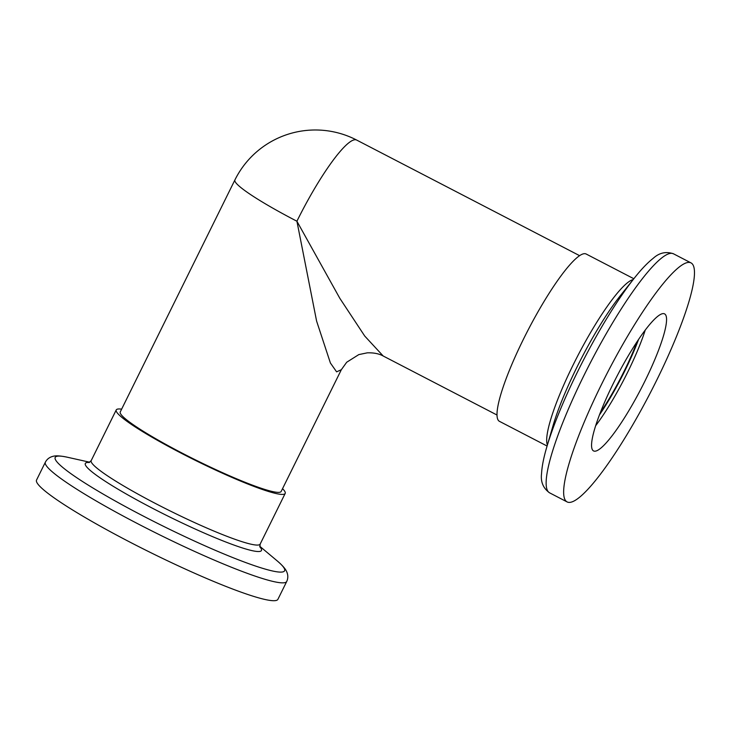<?xml version="1.0" encoding="UTF-8"?>
<svg xmlns="http://www.w3.org/2000/svg" width="731" height="731" viewBox="0 0 731 731"><rect width="100%" height="100%" fill="white"/><g stroke="black" fill="none" stroke-linecap="round" stroke-linejoin="round"><path stroke-width="1.1" d="M637.176 341.551A71.793 12.619 -62.6 0 1 600.352 412.576M121.629 409.15A94.226 10.152 26.3 0 0 116.238 409.936A94.226 10.152 26.3 0 0 181.352 453.266A94.226 10.152 26.3 0 0 285.191 493.443A94.226 10.152 26.3 0 0 282.541 488.673M45.377 462.166L36.55 480.029A134.614 14.501 26.3 0 0 129.561 541.918A134.614 14.501 26.3 0 0 277.908 599.319L286.735 581.456C288.197 578.258 288.169 574.986 286.643 571.642C286.141 570.344 284.523 567.155 277.259 560.942A127.962 13.788 26.3 0 1 256.298 566.306A127.962 13.788 26.3 0 1 143.578 516.223A127.962 13.788 26.3 0 1 67.426 457.24C58.078 455.239 54.569 455.897 53.235 456.272C49.653 457.103 47.031 459.068 45.377 462.166A134.614 14.501 26.3 0 0 138.387 524.063A134.614 14.501 26.3 0 0 286.735 581.456M579.619 255.676L356.664 140.06A89.739 15.78 -62.6 0 0 354.882 139.749A89.739 15.78 -62.6 0 0 296.914 221.228A89.739 9.667 -153.7 0 1 234.898 179.972L120.259 411.928A89.739 9.667 26.3 0 0 182.266 453.183A89.739 9.667 26.3 0 0 281.17 491.451L341.34 369.712L336.607 371.851L330.403 363.005L316.596 321.064L296.914 221.228L339.814 298.294L364.742 336.059L383.181 355.997C379.033 353.685 373.724 352.634 367.273 352.835L358.811 354.599L346.695 362.247L341.34 369.703M547.09 446.038L499.419 421.321A94.226 16.566 -62.6 0 1 523.423 339.248A94.226 16.566 -62.6 0 1 586.171 254.022L633.841 278.739M601.394 384.652A134.614 23.666 -62.6 0 1 691.033 262.904A134.614 23.666 -62.6 0 1 656.73 380.157A134.614 23.666 -62.6 0 1 567.101 501.914A134.614 23.666 -62.6 0 1 601.394 384.652M644.925 381.116A77.175 13.569 -62.6 0 1 593.535 450.917A77.175 13.569 -62.6 0 1 613.199 383.693A77.175 13.569 -62.6 0 1 664.598 313.891A77.175 13.569 -62.6 0 1 644.925 381.116M88.944 462.586L91.201 460.603A94.226 10.152 26.3 0 0 156.306 503.924A94.226 10.152 26.3 0 0 260.154 544.102L285.191 493.443M89.283 462.476A98.219 10.581 26.3 0 0 153.199 508.63A98.219 10.581 26.3 0 0 259.825 546.761M547.382 445.015A94.226 16.566 -62.6 0 1 573.104 365.007A94.226 16.566 -62.6 0 1 633.174 279.571M546.751 447.18L553.093 425.488A98.219 17.27 -62.6 0 1 576.823 367.428A98.219 17.27 -62.6 0 1 620.5 295.488L634.581 277.807A127.962 22.497 -62.6 0 0 577.682 371.54A127.962 22.497 -62.6 0 0 546.751 447.18C543.663 457.652 541.927 466.451 541.561 473.56C540.501 481.811 543.17 488.235 549.584 492.831A134.614 23.666 -62.6 0 1 583.886 375.579A134.614 23.666 -62.6 0 1 673.525 253.821C666.069 251.236 659.28 252.743 653.148 258.363C647.547 262.767 641.361 269.246 634.581 277.807M645.235 330.11A77.175 13.569 -62.6 0 1 627.673 372.17A77.175 13.569 -62.6 0 1 595.637 425.753M638.565 339.476A74.489 13.094 -62.6 0 1 624.767 370.992A74.489 13.094 -62.6 0 1 599.447 414.906M259.733 546.24L277.259 560.942M691.033 262.904L673.525 253.821M356.664 140.06A89.739 89.739 0 0 0 234.898 179.972M496.998 415.016L383.181 355.997M567.101 501.914L549.584 492.831M89.749 462.23L67.426 457.24M259.944 547.099L260.154 544.102M91.201 460.603L116.238 409.936"/></g></svg>
